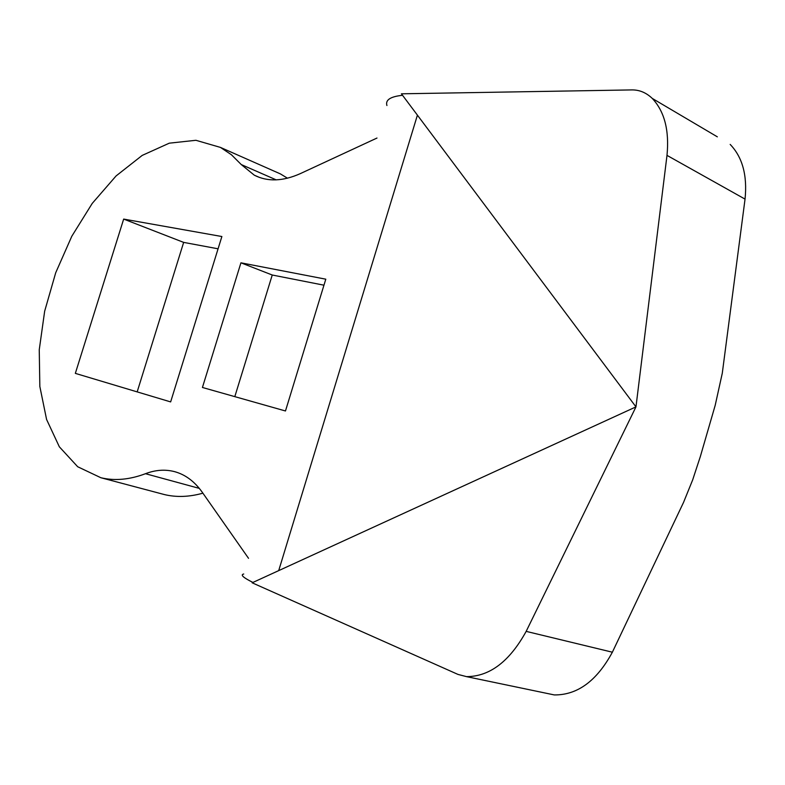 <?xml version="1.0" encoding="UTF-8"?>
<svg xmlns="http://www.w3.org/2000/svg" width="785" height="785" viewBox="0 0 785 785"><rect width="100%" height="100%" fill="white"/><g stroke="black" fill="none" stroke-linecap="round" stroke-linejoin="round"><path stroke-width="1.18" d="M199.331 488.388L145.47 473.708C129.545 479.704 114.659 481.038 100.833 477.722L77.686 466.741L59.336 446.802L46.58 419.455L39.839 386.475L39.25 349.767L44.657 311.223L55.706 272.768L71.818 236.226L92.247 203.393L116.082 175.938L142.193 155.41L169.285 143.174L195.897 140.289L220.438 147.403L231.418 154.743L241.27 164.565L254.291 175.173L259.541 177.459M287.487 178.205L280.392 173.897L272.061 170.217M161.514 493.804L164.291 494.54C176.36 497.464 189.234 497.003 202.903 493.176M145.47 473.708C155.332 469.93 164.919 469.214 174.25 471.559C185.123 474.425 194.444 481.313 202.236 492.234L248.531 558.312M548.116 693.646L554.308 694.931C577.475 695.137 596.836 680.889 612.369 652.207L526.166 631.375C509.553 661.5 489.663 676.582 466.506 676.631L457.969 674.413L252.142 582.794L635.968 406.875L666.995 155.381C669.419 130.438 664.512 111.45 652.256 98.41L717.343 136.835M137.169 391.882L183.661 242.388L218.083 248.806M240.936 262.818L202.432 387.476L285.475 410.977L325.795 279.185L240.936 262.818L272.248 275.015L234.813 396.641M376.986 138.042L300.321 173.622C282.855 181.413 267.518 181.924 254.291 175.173M75.34 373.375L123.667 219.084L221.88 236.53L170.649 401.91L75.34 373.375M323.95 285.19L272.248 275.015M183.661 242.388L123.667 219.084M652.256 98.41C646.241 92.659 639.471 89.833 631.954 89.912L401.429 93.807L635.968 406.875L526.166 631.375M730.178 144.42C742.492 157.206 747.448 175.438 745.043 199.115L722.288 373.209L715.194 405.335L700.367 456.448L692.674 479.88L683.529 502.429L612.369 652.207M243.733 574.012C240.131 574.787 243.193 577.603 252.917 582.441M402.548 95.299C390.43 96.555 385.219 99.97 386.926 105.533M276.192 179.863L241.27 164.565M417.414 115.14L278.704 570.626M745.043 199.115L666.995 155.381M100.833 477.722L164.291 494.54M220.438 147.403L280.392 173.897M174.25 471.559L175.605 471.932M466.506 676.631L554.308 694.931"/></g></svg>
